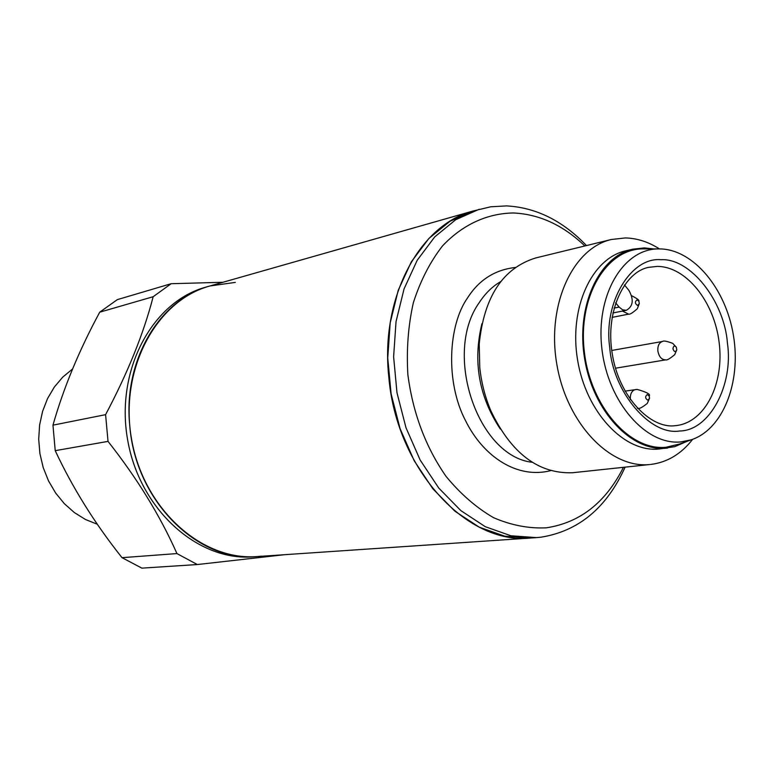 <?xml version="1.0" encoding="UTF-8"?>
<svg xmlns="http://www.w3.org/2000/svg" width="774" height="774" viewBox="0 0 774 774"><rect width="100%" height="100%" fill="white"/><g stroke="black" fill="none" stroke-linecap="round" stroke-linejoin="round"><path stroke-width="1.16" d="M586.469 245.561C562.679 220.706 536.034 207.49 506.535 205.903L490.803 206.784L473.282 210.954C419.498 224.586 380.005 297.564 388.838 377.344C396.569 469.383 466.896 545.041 530.306 538.036L257.152 556.554C201.762 561.111 143.422 508.895 131.541 439.052C119.09 369.304 156.309 300.428 209.977 285.964C159.995 298.89 122.969 360.123 129.751 425.545C135.324 501.02 198.105 562.659 257.152 556.554L252.982 556.845C197.67 561.382 139.455 509.34 127.613 439.729C115.2 370.224 152.372 301.55 205.952 287.106L209.977 285.964L235.354 282.394M122.021 557.677C94.844 523.505 72.582 487.833 55.225 450.671L108.021 441.383C137.298 478.535 160.266 515.939 176.946 553.574L122.021 557.677L141.874 568.135L197.341 564.546L284.706 554.687M222.912 282.278L171.16 283.71L117.319 299.635L99.711 312.193L153.165 296.723L171.16 283.71M153.165 296.723C143.703 333.352 127.845 372.662 105.593 414.661L52.961 425.158C63.497 388.084 79.083 350.428 99.711 312.193M108.021 441.383L105.593 414.661M197.341 564.546L176.946 553.574M55.225 450.671L52.961 425.158M261.438 556.167L257.152 556.554M72.543 369.005L62.771 377.083L54.364 387.01L47.562 398.533L42.589 411.333L39.6 425.032L38.7 439.255L39.909 453.574L43.209 467.573L48.501 480.838L55.612 492.99L64.329 503.671L74.391 512.591L85.508 519.509L97.331 524.25M611.402 239.485L535.763 257.936C502.868 268.094 484.021 296.79 479.222 344.043L479.774 367.505C481.37 382.646 485.066 397.081 490.861 410.791C511.13 453.225 538.307 473.882 572.402 472.75L649.812 464.526C610.27 468.821 566.694 423.542 556.825 364.283C546.492 305.101 572.634 248.241 611.402 239.485L625.382 237.937C637.07 238.237 648.428 241.885 659.448 248.909M687.167 441.277L674.793 446.656L658.906 449.046C624.115 452.548 586.092 412.29 577.617 360.181C568.726 308.129 591.694 258.255 625.798 250.815L632.822 249.17L644.345 247.912L653.498 248.889M667.498 448.088L666.066 448.223C631.255 451.726 593.174 411.284 584.651 358.942C575.721 306.668 598.689 256.6 632.822 249.17M550.72 470.631C517.593 479.174 483.721 457.241 465.648 420.901C445.166 382.027 448.223 325.003 467.641 297.767C479.067 279.869 494.954 269.778 515.3 267.475M584.844 245.958C563.201 225.195 539.401 214.195 513.443 212.976C487.359 213.324 462.533 224.605 442.418 246.035C430.025 262.028 420.34 280.923 413.345 302.731C408.179 325.748 406.36 349.78 407.888 374.839C412.948 413.2 425.661 447.043 446.047 476.378C460.424 493.87 476.242 507.628 493.502 517.651C511.15 525.275 528.758 528.661 546.299 527.829C579.987 522.702 605.703 502.539 623.438 467.332M479.193 209.27L455.76 219.681L434.756 236.863L417.215 260.248L404.057 288.905L396.036 321.597L393.618 356.785L396.985 392.766L405.992 427.761L420.176 460.056L438.79 488.104L460.869 510.627L485.288 526.697L510.869 535.753L536.44 537.62L541.045 537.185C578.72 531.099 606.739 507.754 625.102 467.157M209.977 285.964L473.282 210.954L449.868 221.345L428.883 238.469L411.352 261.776L398.213 290.347L390.183 322.903L387.745 357.956L391.093 393.792L400.071 428.651L414.225 460.811L432.801 488.733L454.831 511.159L479.212 527.162L504.764 536.179L530.306 538.036L536.44 537.62M679.659 444.005L665.969 447.266C629.794 451 590.485 406.485 584.351 351.831C577.694 297.197 605.974 249.334 642.314 248.88L645.632 248.889M680.81 441.925C645.874 445.456 607.919 402.112 601.93 348.997C595.438 295.91 622.625 249.383 657.716 248.928L659.787 248.909C693.417 249.315 725.944 288.702 733.462 335.597C741.308 382.433 722.926 429.589 691.008 439.884L680.81 441.925M660.967 259.716C690.495 257.868 724.367 301.396 727.444 343.182C733.646 384.833 709.535 430.818 679.62 430.992C650.334 435.936 612.795 392.041 609.699 347.168C603.246 302.421 631.023 256.804 660.967 259.716M637.65 305.537C634.903 303.679 634.699 301.792 637.041 299.867L638.869 301.192L639.324 303.495L637.65 305.537M647.877 400.235C645.139 398.484 644.926 396.578 647.267 394.537L649.192 395.988L649.531 398.252L647.877 400.235M672.974 348.881C673.312 345.852 674.435 345.301 676.321 347.226L676.776 349.819C675.431 352.383 674.164 352.064 672.974 348.881M624.463 284.948L628.962 290.463C634.032 299.741 633.161 306.359 626.34 310.297L622.596 309.823L619.152 307.084L614.053 308.11M615.64 302.818L619.152 307.084M692.653 439.322C681.168 454.038 667.159 462.417 650.624 464.448M500.285 429.019C478.883 396.578 472.759 361.468 481.921 323.696M500.749 281.572C492.361 286.428 485.163 293.481 479.154 302.74C442.863 353.505 477.761 456.35 532.251 462.291M676.592 425.545L674.822 425.729C650.441 428.815 618.823 396.781 612.244 353.699C604.949 310.684 624.947 271.316 648.999 267.301L657.281 266.411C686.286 266.45 714.344 301.85 719.162 342.65C724.367 383.411 705.298 421.994 676.592 425.545L674.938 425.719M639.324 303.495L637.321 308.739C632.687 312.841 629.775 314.641 628.604 314.138L622.47 311.071M630.365 399.645L630.326 399.326C630.084 393.86 631.807 390.599 635.473 389.545L635.909 389.496M649.531 398.252L647.248 403.457C642.372 407.288 639.382 408.924 638.289 408.343L637.457 408.382M676.776 349.819L674.696 354.676C669.858 358.691 666.898 360.423 665.795 359.852C661.635 359.842 658.984 356.853 657.852 350.874C657.6 345.639 659.187 342.505 662.631 341.44L611.77 350.458M657.716 248.928L642.314 248.88M638.869 301.192C639.566 300.341 637.157 298.522 631.652 295.726M628.604 314.138L612.079 317.398M649.192 395.988C650.721 394.305 646.687 392.108 637.07 389.39L625.015 391.131M638.289 408.343L637.515 408.449M676.321 347.226L672.741 343.356C666.84 341.17 663.473 340.541 662.631 341.44M665.795 359.852L615.514 368.201M612.892 312.977L626.34 310.297M691.008 439.884L676.524 445.137"/></g></svg>
